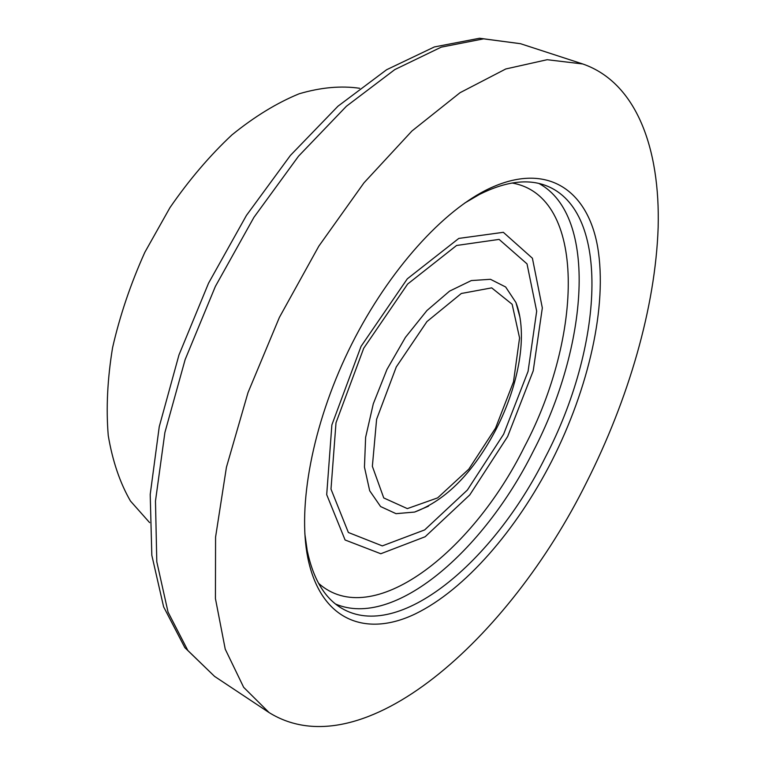 <?xml version="1.0" encoding="UTF-8"?>
<svg xmlns="http://www.w3.org/2000/svg" width="765" height="765" viewBox="0 0 765 765"><rect width="100%" height="100%" fill="white"/><g stroke="black" fill="none" stroke-linecap="round" stroke-linejoin="round"><path stroke-width="1.15" d="M149.634 522.629L130.471 501.046C119.942 482.82 112.532 460.979 108.248 435.534C105.991 408.319 107.435 379.029 112.579 347.654C119.876 315.677 130.624 283.901 144.815 252.345L169.954 207.64C189.108 179.88 209.782 155.62 231.967 134.869C254.506 116.596 276.901 102.902 299.134 93.789C320.822 87.401 340.999 85.565 359.674 88.281M464.69 203.079L479.426 194.453C505.369 181.496 527.573 178.561 546.057 185.637C611.895 210.891 602.657 348.037 545.292 457.365C493.425 561.816 398.747 642.151 341.687 608.271C324.656 598.182 313.172 578.952 307.214 550.571L304.824 533.664M551.861 460.836C516.442 530.049 465.149 589.586 415.433 613.836C366.062 637.656 320.621 620.836 307.788 557.742C297.528 506.191 312.254 425.665 348.429 350.8C384.652 275.964 438.622 214.42 485.402 190.447C545.493 160 587.702 189.089 597.704 247.344C607.611 306.134 588.629 388.333 551.861 460.836M586.573 482.313C509.356 638.326 362.706 770.69 269.108 712.588L243.672 687.333L225.235 649.16L215.434 598.584L215.577 537.087L226.43 467.252L248.003 392.617L279.388 317.418L318.842 246.12L363.949 182.864L411.953 130.987L460.061 92.689L505.799 68.965L547.166 59.708L582.758 63.973C636.375 82.524 660.3 148.429 658.149 227.54C655.395 307.454 628.543 399.158 586.573 482.313M214.554 676.375L187.846 650.489L168.042 612.096L156.796 561.778L155.477 501.075L164.896 432.531L185.13 359.627L215.357 286.454L253.942 217.317L298.522 156.194L346.402 106.249L394.807 69.586L441.223 47.153L483.623 38.843L520.496 43.701L479.55 38.25L434.348 46.952L386.621 69.73L337.958 106.211L290.413 155.419L246.435 215.414L208.558 283.165L178.972 354.941L159.254 426.66L150.208 494.477L151.824 555.275L163.614 606.827L184.862 647.668L214.554 676.375L269.108 712.588M495.548 428.104L468.83 469.127L437.647 497.872L407.334 508.61L383.753 497.948L372.364 466.334L376.609 419.268L396.27 366.951L426.937 321.587L461.324 293.483L491.694 287.87L512.148 304.279L519.569 337.958L513.497 381.831L495.548 428.104M428.543 506.114L414.62 512.062L396.021 513.669L380.588 506.545L369.686 490.748L364.456 467.128L365.622 437.331L373.301 403.786L386.966 369.438L405.412 337.394L426.927 310.542L449.562 291.13L471.326 280.564L490.47 279.301L505.646 286.98L515.935 302.548L519.923 317.159M503.628 434.204L467.367 490.049L424.661 529.915L382.309 545.894L348.362 532.488L330.996 489.122L336.007 422.768L363.719 348.238L407.64 284.045L456.6 245.469L499.105 239.397L527.018 263.877L536.676 311.192L528.07 371.369L503.628 434.204M507.644 436.519L469.786 494.907L425.158 536.743L380.788 553.745L345.091 539.985L326.703 494.659L331.867 424.919L361.032 346.402L407.315 278.823L458.809 238.412L503.332 232.311L532.411 258.235L542.328 307.922L533.215 370.872L507.644 436.519M512.062 183.007C586.793 195.936 582.978 336.275 524.417 446.827C471.976 553.076 371.79 631.029 318.517 583.265M538.952 183.476C598.44 215.845 588.056 346.574 533.176 451.455C483.384 551.288 394.08 629.012 335.586 604.044M428.266 506.267L414.62 512.062C446.32 500.09 473.583 472.301 496.409 428.716C519.053 384.46 528.185 333.97 515.935 302.548L519.865 316.844M307.214 550.571L307.788 557.742M479.426 194.453L485.402 190.447M582.758 63.973L520.496 43.701"/></g></svg>
